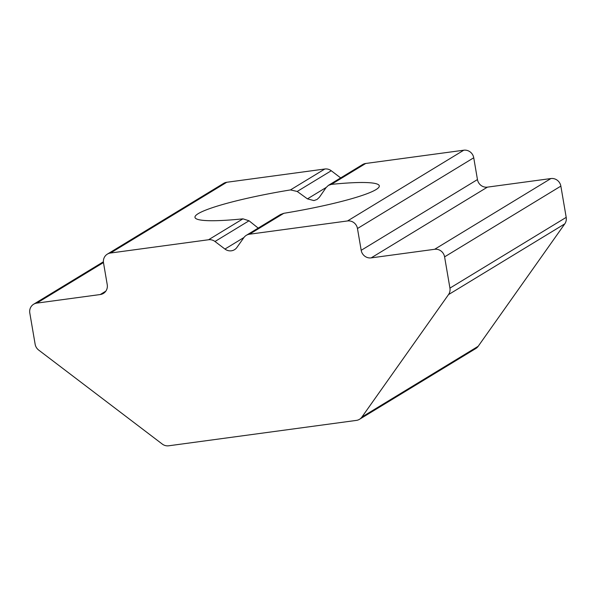 <?xml version="1.0" encoding="UTF-8"?>
<svg xmlns="http://www.w3.org/2000/svg" width="596" height="596" viewBox="0 0 596 596"><rect width="100%" height="100%" fill="white"/><g stroke="black" fill="none" stroke-linecap="round" stroke-linejoin="round"><path stroke-width="0.89" d="M226.756 182.272L110.491 253.024A8.903 8.478 -121.3 0 0 107.355 254.127L223.619 183.382A8.903 8.478 58.7 0 1 226.756 182.272L324.827 169.003A8.903 8.478 58.7 0 1 331.257 170.747L297.21 191.458L307.439 198.87L313.913 200.576L317.027 199.474L319.404 197.246L326.116 187.554L328.389 185.386L331.331 184.387A93.498 10.981 -9.7 0 1 379.294 185.863A93.498 10.981 -9.7 0 1 283.808 213.308L249.441 234.221L347.513 220.952L463.777 150.207A8.903 8.478 58.7 0 1 473.738 157.776L477.456 179.567A8.903 8.478 -121.3 0 0 487.416 187.137L550.905 178.547A8.903 8.478 58.7 0 1 560.858 186.116L566.2 217.369A8.903 8.478 58.7 0 1 564.777 223.865L478.178 346.291A8.903 8.478 58.7 0 1 475.772 348.548L359.507 419.293A8.903 8.478 -121.3 0 0 361.914 417.036L478.178 346.291M249.441 234.221A8.903 8.478 -121.3 0 0 246.297 235.331L280.478 214.53L283.808 213.308M297.21 191.458L290.461 189.915A93.498 10.981 -9.7 0 0 194.974 217.369A93.498 10.981 -9.7 0 0 242.937 218.836L249.031 220.781L214.985 241.492A8.903 8.478 -121.3 0 0 208.563 239.748L242.937 218.836M110.491 253.024L208.563 239.748M331.257 170.747L340.666 177.906M214.985 241.492L224.945 249.061A8.903 8.478 58.7 0 0 234.504 249.702A8.903 8.478 58.7 0 0 236.91 247.444L243.891 237.58A8.903 8.478 -121.3 0 1 246.297 235.331M328.389 185.378L362.569 164.585A8.903 8.478 58.7 0 1 365.706 163.475L463.777 150.207M564.777 223.865L448.505 294.618L361.914 417.036M359.507 419.293A8.903 8.478 -121.3 0 1 356.363 420.403L168.683 445.793A8.903 8.478 -121.3 0 1 162.261 444.057L38.673 350.068A8.903 8.478 -121.3 0 1 35.142 344.242L29.8 312.989A8.903 8.478 -121.3 0 1 33.637 304.236A8.903 8.478 -121.3 0 1 36.773 303.126L100.262 294.536L105.827 291.146M100.262 294.536A8.903 8.478 58.7 0 0 103.406 293.426A8.903 8.478 58.7 0 0 107.235 284.672L103.518 262.881A8.903 8.478 -121.3 0 1 107.355 254.127M258.716 228.514L249.031 220.781M473.738 157.776L357.466 228.521L361.191 250.313L477.456 179.567M487.416 187.137L371.152 257.882L434.633 249.292L550.905 178.547M560.858 186.116L444.594 256.861L449.935 288.114L566.2 217.369M448.505 294.618A8.903 8.478 -121.3 0 0 449.935 288.114M444.594 256.861A8.903 8.478 -121.3 0 0 434.633 249.292M371.152 257.882A8.903 8.478 58.7 0 1 361.191 250.313M357.466 228.521A8.903 8.478 -121.3 0 0 347.513 220.952M290.461 189.915L324.827 169.003M307.439 198.87L326.168 187.472M365.706 163.475L331.331 184.387M103.466 262.545L36.773 303.126M224.945 249.061L243.95 237.499M103.391 261.786L33.637 304.236"/></g></svg>
